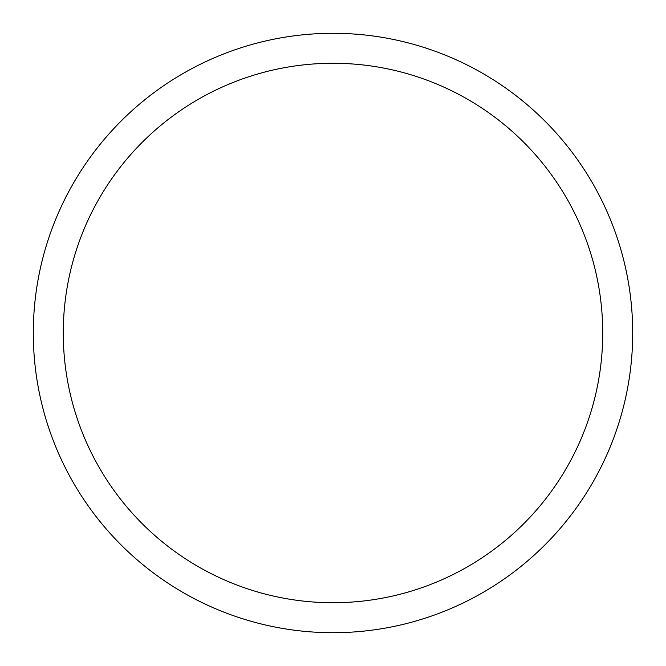 <?xml version="1.0" encoding="UTF-8"?>
<svg xmlns="http://www.w3.org/2000/svg" width="666" height="666" viewBox="0 0 666 666"><rect width="100%" height="100%" fill="white"/><g stroke="black" fill="none" stroke-linecap="round" stroke-linejoin="round"><path stroke-width="1" d="M33.3 333A299.7 299.7 0 0 1 482.85 73.451A299.7 299.7 0 0 1 482.85 592.549A299.7 299.7 0 0 1 33.3 333M63.27 333A269.73 269.73 0 0 1 467.865 99.409A269.73 269.73 0 0 1 467.865 566.591A269.73 269.73 0 0 1 63.27 333"/></g></svg>

